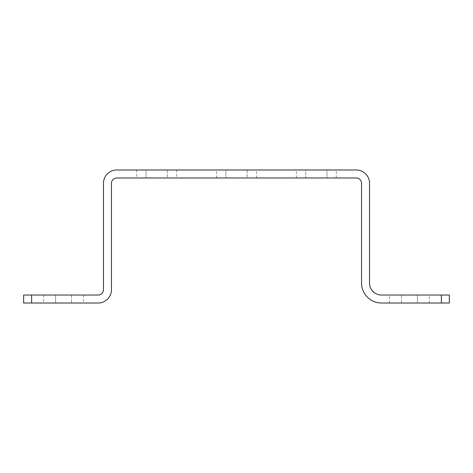 <?xml version="1.0" encoding="UTF-8"?>
<svg xmlns="http://www.w3.org/2000/svg" width="473" height="473" viewBox="0 0 473 473"><rect width="100%" height="100%" fill="white"/><g stroke="black" fill="none" stroke-linecap="round" stroke-linejoin="round"><path stroke-width="0.35" stroke-dasharray="2.37 1.77" d="M441.368 295.034L381.504 295.034A11.973 11.973 0 0 1 369.531 283.061L369.531 183.288A13.303 13.303 0 0 0 356.228 169.984L116.772 169.984A13.303 13.303 0 0 0 103.469 183.288L103.469 289.713A5.321 5.321 0 0 1 98.148 295.034L23.65 295.034L23.65 303.016L98.148 303.016A13.303 13.303 0 0 0 111.451 289.713L111.451 183.288A5.321 5.321 0 0 1 116.772 177.966L356.228 177.966A5.321 5.321 0 0 1 361.549 183.288L361.549 283.061A19.955 19.955 0 0 0 381.504 303.016L449.35 303.016L449.35 295.034L441.368 295.034L441.368 303.016M417.423 303.016L401.459 303.016L429.395 303.016L417.423 303.016L417.423 295.034L389.486 295.034L429.395 295.034L417.423 295.034L417.423 303.016M401.459 303.016L389.486 303.016L401.459 303.016L401.459 295.034L401.459 303.016M247.143 177.966L225.858 177.966L256.455 177.966L247.143 177.966L247.143 169.984L216.545 169.984L256.455 169.984L247.143 169.984L247.143 177.966M225.858 177.966L216.545 177.966L225.858 177.966L225.858 169.984L225.858 177.966M305.676 177.966L326.961 177.966L305.676 177.966L305.676 169.984L296.364 169.984L336.273 169.984L305.676 169.984L305.676 177.966M326.961 177.966L336.273 177.966L326.961 177.966L326.961 169.984L326.961 177.966M167.324 177.966L136.727 177.966L167.324 177.966L167.324 169.984L146.039 169.984L167.324 169.984L167.324 177.966M55.578 303.016L83.514 303.016L43.605 303.016L55.578 303.016L55.578 295.034L71.541 295.034L43.605 295.034L55.578 295.034L55.578 303.016M71.541 295.034L83.514 295.034L71.541 295.034L71.541 303.016L71.541 295.034M146.039 169.984L136.727 169.984L146.039 169.984L146.039 177.966L146.039 169.984M31.632 303.016L31.632 295.034M389.486 303.016L389.486 295.034M429.395 303.016L429.395 295.034M43.605 295.034L43.605 303.016M83.514 295.034L83.514 303.016M256.455 177.966L256.455 169.984M216.545 177.966L216.545 169.984M296.364 177.966L296.364 169.984M336.273 177.966L336.273 169.984M176.636 169.984L176.636 177.966M136.727 169.984L136.727 177.966"/><path stroke-width="0.71" d="M449.35 303.016L441.368 303.016L441.368 295.034L449.35 295.034L449.35 303.016M441.368 295.034L381.504 295.034A11.973 11.973 0 0 1 369.531 283.061L369.531 183.288A13.303 13.303 0 0 0 356.228 169.984L116.772 169.984A13.303 13.303 0 0 0 103.469 183.288L103.469 289.713A5.321 5.321 0 0 1 98.148 295.034L31.632 295.034L31.632 303.016L98.148 303.016A13.303 13.303 0 0 0 111.451 289.713L111.451 183.288A5.321 5.321 0 0 1 116.772 177.966L356.228 177.966A5.321 5.321 0 0 1 361.549 183.288L361.549 283.061A19.955 19.955 0 0 0 381.504 303.016L441.368 303.016M31.632 303.016L23.65 303.016L23.65 295.034L31.632 295.034"/></g></svg>
